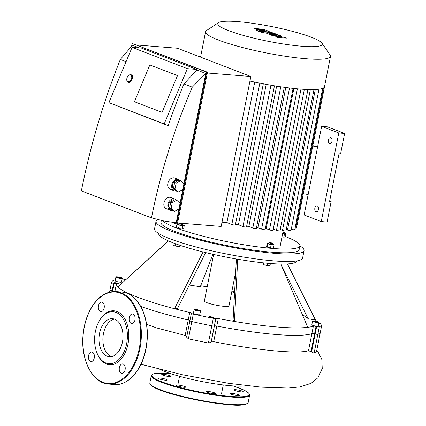 <?xml version="1.0" encoding="UTF-8"?>
<svg xmlns="http://www.w3.org/2000/svg" width="426" height="426" viewBox="0 0 426 426"><rect width="100%" height="100%" fill="white"/><g stroke="black" fill="none" stroke-linecap="round" stroke-linejoin="round"><path stroke-width="0.64" d="M234.092 395.014A4.761 0.676 11.2 0 0 239.364 395.371A4.761 0.676 11.2 0 0 234.822 393.784A4.761 0.676 11.2 0 0 230.019 393.523A4.761 0.676 11.2 0 0 234.092 395.014M241.393 391.888A4.761 0.676 11.2 0 0 243.209 391.712A4.761 0.676 11.2 0 0 238.672 390.125A4.761 0.676 11.2 0 0 233.869 389.865A4.761 0.676 11.2 0 0 236.419 390.988A4.761 0.676 11.2 0 0 241.393 391.888M167.008 374.869A4.761 0.676 11.2 0 0 161.736 374.507A4.761 0.676 11.2 0 0 166.278 376.099A4.761 0.676 11.2 0 0 171.082 376.36A4.761 0.676 11.2 0 0 167.008 374.869M159.707 377.995A4.761 0.676 11.2 0 0 157.892 378.171A4.761 0.676 11.2 0 0 162.428 379.758A4.761 0.676 11.2 0 0 167.232 380.019A4.761 0.676 11.2 0 0 164.681 378.89A4.761 0.676 11.2 0 0 159.707 377.995M176.332 385.195A4.761 0.676 11.2 0 0 176.295 385.253A4.761 0.676 11.2 0 0 180.837 386.845A4.761 0.676 11.2 0 0 185.64 387.106A4.761 0.676 11.2 0 0 181.332 385.562A4.761 0.676 11.2 0 0 176.332 385.195M207.142 392.245A4.761 0.676 11.2 0 0 212.292 393.475A4.761 0.676 11.2 0 0 215.519 393.464A4.761 0.676 11.2 0 0 210.976 391.877A4.761 0.676 11.2 0 0 206.173 391.616A4.761 0.676 11.2 0 0 207.142 392.245M186.822 336.812L185.161 335.459L156.619 327.929L146.603 324.255M205.657 252.586L177.626 308.323L174.527 308.712A102.272 14.527 11.2 0 0 189.714 312.476L188.228 319.974A102.272 14.527 -168.8 0 1 140.83 306.47A102.272 14.527 11.2 0 0 188.228 319.974A2.508 0.357 -168.8 0 1 189.959 320.576A2.508 0.357 11.2 0 0 188.228 319.974L185.161 335.459M237.745 259.237L234.396 321.454A102.272 14.527 11.2 0 0 307.764 327.322A102.272 14.527 11.2 0 0 313.355 326.167A2.508 0.357 -168.8 0 1 316.039 326.428L316.63 326.55A2.508 0.357 11.2 0 0 319.34 326.801A107.283 15.235 11.2 0 0 321.912 324.351L320.432 331.849A107.283 15.235 -168.8 0 1 317.855 334.298A107.283 15.235 11.2 0 0 320.432 331.849L320.432 331.843A2.508 0.357 11.2 0 0 320.432 331.843A2.508 0.357 -168.8 0 1 320.432 331.849L316.561 351.386L314.111 353.207L311.603 351.935A18.611 18.334 -133.6 0 0 311.055 351.61L308.488 350.763C297.598 354.091 256.937 350.353 213.714 341.679L211.211 342.03A19.308 1.906 102 0 0 211.099 342.291L208.399 343.026L188.398 338.851L186.663 337.222L189.911 320.821A2.508 0.357 -168.8 0 1 189.932 320.789A2.508 0.357 11.2 0 0 189.911 320.821A2.508 0.357 11.2 0 0 191.822 321.555A2.508 0.357 -168.8 0 1 189.911 320.821L191.396 313.323A2.508 0.357 11.2 0 0 193.308 314.058A107.283 15.235 11.2 0 0 213.293 318.313A2.508 0.357 11.2 0 0 215.812 318.483L215.886 318.414A2.508 0.357 -168.8 0 1 218.288 318.563A102.272 14.527 11.2 0 0 234.396 321.454L233.091 320.128L236.387 259.003M213.293 318.313L211.807 325.81A107.283 15.235 -168.8 0 1 191.822 321.555A107.283 15.235 11.2 0 0 211.807 325.81A2.508 0.357 11.2 0 0 214.326 325.981A2.508 0.357 -168.8 0 1 211.807 325.81L208.399 343.026M215.886 318.414L214.406 325.911A2.508 0.357 -168.8 0 1 216.802 326.055A2.508 0.357 11.2 0 0 214.406 325.911L211.211 342.03M313.355 326.167L311.875 333.664A102.272 14.527 -168.8 0 1 216.802 326.055A102.272 14.527 11.2 0 0 311.875 333.664A2.508 0.357 -168.8 0 1 314.558 333.925A2.508 0.357 11.2 0 0 311.875 333.664L308.488 350.763M316.63 326.55L315.144 334.048L314.558 333.925L315.144 334.048A2.508 0.357 11.2 0 0 317.855 334.298A2.508 0.357 -168.8 0 1 315.144 334.048L311.603 351.935M114.599 291.528A2.508 0.357 11.2 0 0 112.704 290.958L112.118 290.836A2.508 0.357 -168.8 0 1 109.972 290.047L109.972 290.047A2.508 0.357 11.2 0 0 112.118 290.836L112.704 290.958A2.508 0.357 -168.8 0 1 114.599 291.528M246.606 385.695A47.941 6.811 -168.8 0 1 209.544 382.931A47.941 6.811 -168.8 0 1 165.331 371.738A47.941 6.811 -168.8 0 1 159.846 369.337M125.095 369.768A4.761 2.982 -85.4 0 0 122.619 363.921A4.761 2.982 -85.4 0 0 119.264 368.431A4.761 2.982 -85.4 0 0 121.863 373.416A4.761 2.982 -85.4 0 0 125.095 369.768M90.504 361.429A4.761 2.982 -85.4 0 0 91.042 361.552A4.761 2.982 -85.4 0 0 94.396 357.041A4.761 2.982 -85.4 0 0 91.798 352.057A4.761 2.982 -85.4 0 0 88.491 356.131A4.761 2.982 -85.4 0 0 90.504 361.429M98.449 305.793A4.761 2.982 -85.4 0 0 100.919 311.64A4.761 2.982 -85.4 0 0 104.274 307.13A4.761 2.982 -85.4 0 0 101.681 302.146A4.761 2.982 -85.4 0 0 98.449 305.793M133.04 314.132A4.761 2.982 -85.4 0 0 132.502 314.01A4.761 2.982 -85.4 0 0 129.147 318.52A4.761 2.982 -85.4 0 0 131.74 323.504A4.761 2.982 -85.4 0 0 135.053 319.425A4.761 2.982 -85.4 0 0 133.04 314.132M96.665 352.121L96.894 352.739A27.072 16.965 -85.4 0 0 113.47 364.379A27.072 16.965 -85.4 0 0 128.002 344.027A27.072 16.965 -85.4 0 0 120.494 313.573A27.072 16.965 -85.4 0 0 99.46 320.645L99.136 321.22A26.071 16.337 -85.4 0 0 96.665 352.121A26.071 16.337 -85.4 0 0 112.624 363.33A26.071 16.337 -85.4 0 0 126.623 343.734A26.071 16.337 -85.4 0 0 119.392 314.404A26.071 16.337 -85.4 0 0 99.136 321.22M114.44 319.117A19.074 11.955 -85.4 0 0 102.97 337.078A19.074 11.955 -85.4 0 0 111.436 356.631M122.432 342.121A19.074 11.955 -85.4 0 0 112.512 318.701A19.074 11.955 -85.4 0 0 99.077 336.764A19.074 11.955 -85.4 0 0 109.471 356.732A19.074 11.955 -85.4 0 0 122.432 342.121M282.992 231.84A2.008 0.282 -168.8 0 1 284.43 232.404A2.008 0.282 -168.8 0 1 283.663 232.479A2.008 0.282 -168.8 0 1 282.885 232.383M284.43 232.404L284.233 233.379A2.008 0.282 -168.8 0 1 283.471 233.453A2.008 0.282 -168.8 0 1 282.694 233.357M284.525 233.858L283.87 237.17L285.271 236.936L285.926 233.624L284.525 233.858L282.656 233.533M283.87 237.17L282.001 236.845M284.307 233.006L285.926 233.624M267.48 263.263L267.027 265.542L269.951 265.776L270.398 263.513M263.353 262.858L263.119 264.035L263.614 264.674L267.027 265.542M263.96 262.922L263.614 264.674M269.307 242.926A2.008 0.282 -168.8 0 1 268.897 242.66A2.008 0.282 -168.8 0 1 270.92 242.767A2.008 0.282 -168.8 0 1 272.832 243.438A2.008 0.282 -168.8 0 1 271.474 243.443A2.008 0.282 -168.8 0 1 269.307 242.926M272.832 243.438L272.64 244.412A2.008 0.282 -168.8 0 1 271.282 244.417A2.008 0.282 -168.8 0 1 269.115 243.896A2.008 0.282 -168.8 0 1 268.705 243.635L268.897 242.66M272.715 244.034L273.593 244.258L274.088 244.891L273.433 248.204L270.51 247.969L271.165 244.657L267.746 243.789L267.256 243.155L268.774 243.273M270.51 247.969L267.091 247.096L267.746 243.789M267.091 247.096L266.601 246.462L267.256 243.155M274.088 244.891L271.165 244.657M173.26 242.905L172.823 245.099L175.081 245.967L178.739 246.606L180.145 246.377L180.331 245.429M175.517 243.752L175.081 245.967M179.058 244.998L178.739 246.606M179.607 223.416A2.008 0.282 -168.8 0 1 181.705 223.794A2.008 0.282 -168.8 0 1 182.775 224.268A2.008 0.282 -168.8 0 1 180.757 224.161A2.008 0.282 -168.8 0 1 178.845 223.49A2.008 0.282 -168.8 0 1 179.607 223.416M182.775 224.268L182.584 225.242A2.008 0.282 -168.8 0 1 180.56 225.136A2.008 0.282 -168.8 0 1 178.648 224.465L178.845 223.49M182.658 224.869L184.277 225.492L183.622 228.799L182.216 229.034L178.558 228.395L176.305 227.527L176.96 224.22L178.734 224.049M184.277 225.492L182.876 225.721L179.213 225.088L176.96 224.22M182.216 229.034L182.876 225.721M178.558 228.395L179.213 225.088M120.478 277.944L117.555 277.321L119.349 277.326L120.702 277.736L120.478 277.944M119.349 277.326L119.259 277.784M316.007 321.374L317.359 321.79L317.141 321.997L314.212 321.374L316.007 321.374L315.916 321.838M122.273 278.407L121.554 282.055A3.259 0.463 -168.8 0 1 118.268 281.879A3.259 0.463 -168.8 0 1 115.158 280.793L115.883 277.14A3.259 0.463 11.2 0 0 118.987 278.226A3.259 0.463 11.2 0 0 122.273 278.407C122.832 278.316 122.198 277.97 120.382 277.374A3.009 0.426 -168.8 0 1 120.824 278.215A3.009 0.426 -168.8 0 1 116.186 277.001A3.009 0.426 -168.8 0 1 120.366 277.374C115.228 276.362 116.16 276.932 115.883 277.14M234.566 292.758A3.259 0.463 -168.8 0 1 233.592 292.215L234.316 288.562A3.259 0.463 11.2 0 0 234.774 288.908M318.936 322.461L318.211 326.108A3.259 0.463 -168.8 0 1 313.674 325.645A3.259 0.463 -168.8 0 1 311.821 324.846L312.54 321.193A3.259 0.463 11.2 0 0 314.393 321.992A3.259 0.463 11.2 0 0 318.936 322.461C319.468 322.36 318.856 322.024 317.093 321.444C312.29 320.464 312.577 320.954 312.54 321.193M117.4 283.104A2.258 0.319 -168.8 0 1 118.684 283.657A2.258 0.319 -168.8 0 1 116.41 283.53A2.258 0.319 -168.8 0 1 114.259 282.779A2.258 0.319 -168.8 0 1 117.4 283.104M318.664 323.829A2.258 0.319 -168.8 0 1 319.111 324.122A2.258 0.319 -168.8 0 1 318.584 324.223M198.388 310.16L199.043 310.522L198.01 310.522L195.662 309.803L198.388 310.16L198.319 310.522M196.7 309.803L196.615 310.224M200.502 311.039L199.778 314.686A3.259 0.463 -168.8 0 1 196.492 314.51A3.259 0.463 -168.8 0 1 193.388 313.424L194.112 309.771A3.259 0.463 11.2 0 0 197.217 310.858A3.259 0.463 11.2 0 0 200.502 311.039C201.477 310.682 199.506 310.155 194.597 309.452L194.112 309.771M209.214 316.646A2.258 0.319 -168.8 0 1 211.727 316.949A2.258 0.319 -168.8 0 1 213.437 317.61A2.258 0.319 -168.8 0 1 211.158 317.487A2.258 0.319 -168.8 0 1 209.006 316.731A2.258 0.319 -168.8 0 1 209.214 316.646M212.904 254.29L200.279 286.773A94.753 13.456 11.2 0 0 189.336 285.042M125.888 279.653L168.329 240.882M280.825 264.045L308.211 318.776A94.753 13.456 11.2 0 0 302.407 314.755M287.428 263.944L315.474 319.99L308.211 318.776M307.764 327.322L280.793 264.045M125.606 279.578A102.272 14.527 11.2 0 0 121.921 280.207M115.297 280.106A2.508 0.357 11.2 0 0 114.03 280.1A107.283 15.235 11.2 0 0 111.458 282.55A2.508 0.357 11.2 0 0 111.458 282.555A2.508 0.357 11.2 0 0 113.604 283.338L114.189 283.466A2.508 0.357 -168.8 0 1 116.335 284.233A102.272 14.527 11.2 0 0 117.895 286.911A102.272 14.527 11.2 0 0 174.527 308.712L203.074 251.947M189.714 312.476A2.508 0.357 -168.8 0 1 191.508 313.185A2.508 0.357 -168.8 0 1 191.492 313.216L191.418 313.291A2.508 0.357 11.2 0 0 191.396 313.323M316.561 351.386L321.912 324.351A2.508 0.357 11.2 0 0 319.772 323.563L319.18 323.44A2.508 0.357 -168.8 0 1 318.76 323.345M316.529 321.305A102.272 14.527 11.2 0 0 315.474 319.99M233.746 291.437A107.283 15.235 11.2 0 0 231.92 291.043M207.19 286.874A102.272 14.527 11.2 0 0 200.683 285.734M213.612 254.45L204.389 301.017A12.535 1.779 11.2 0 0 216.339 305.197A12.535 1.779 11.2 0 0 228.98 305.884L235.685 272.033M168.483 240.951L117.895 286.911M157.753 219.608A75.45 10.714 11.2 0 0 156.033 221.323L154.547 228.821A75.45 10.714 11.2 0 0 226.478 253.987A75.45 10.714 11.2 0 0 302.572 258.135L304.058 250.637A75.45 10.714 11.2 0 0 299.888 245.893M156.033 221.323A75.45 10.714 11.2 0 0 227.963 246.494A75.45 10.714 11.2 0 0 304.058 250.637M161.316 220.439L160.948 222.297A70.439 10.006 11.2 0 0 228.102 245.791A70.439 10.006 11.2 0 0 299.143 249.663L299.883 245.914A70.439 10.006 11.2 0 0 285.351 236.552M162.631 220.716A70.439 10.006 11.2 0 0 235.599 243.337A70.439 10.006 11.2 0 0 299.883 245.914M158.717 233.565A70.439 10.006 11.2 0 0 225.876 257.038A70.439 10.006 11.2 0 0 296.911 260.925M295.053 228.011L295.756 228.07A2.008 0.282 11.2 0 0 296.523 227.995L324.463 86.877M322.711 88.331L294.712 229.715A2.008 0.282 -168.8 0 1 293.418 229.731A2.008 0.282 -168.8 0 1 291.272 229.231M318.999 89.194L291.011 230.551A2.008 0.282 -168.8 0 1 289.653 230.557A2.008 0.282 -168.8 0 1 287.486 230.04L286.267 229.571M313.994 89.556L286.006 230.887A2.008 0.282 -168.8 0 1 284.648 230.892A2.008 0.282 -168.8 0 1 282.481 230.375L280.223 229.502M307.939 89.513L279.962 230.823A2.008 0.282 -168.8 0 1 278.604 230.828A2.008 0.282 -168.8 0 1 276.437 230.306L273.268 229.087L300.985 89.119M265.339 228.533A56.147 7.977 11.2 0 0 266.133 228.608L269.461 229.886A2.008 0.282 11.2 0 0 271.628 230.402A2.008 0.282 11.2 0 0 272.986 230.402L300.964 89.114M256.521 227.553A56.147 7.977 11.2 0 0 258.018 227.74L261.596 229.119A2.008 0.282 11.2 0 0 263.763 229.641A2.008 0.282 11.2 0 0 265.121 229.635L293.093 88.379M246.665 226.137A56.147 7.977 11.2 0 0 248.848 226.478L252.804 228.001A2.008 0.282 11.2 0 0 254.972 228.517A2.008 0.282 11.2 0 0 256.33 228.512L284.291 87.287M235.514 224.188A56.147 7.977 11.2 0 0 238.438 224.731L242.969 226.478A2.008 0.282 11.2 0 0 245.136 226.994A2.008 0.282 11.2 0 0 246.494 226.989L274.45 85.802M254.732 82.096L226.92 222.558L231.835 224.449A2.008 0.282 11.2 0 0 234.002 224.971A2.008 0.282 11.2 0 0 235.36 224.965L263.305 83.821M226.92 222.558L222.005 222.164M249.945 81.057A63.671 9.042 11.2 0 0 261.372 83.448A63.671 9.042 11.2 0 0 272.869 85.535A63.671 9.042 11.2 0 0 283.024 87.112A63.671 9.042 11.2 0 0 292.103 88.267A63.671 9.042 11.2 0 0 300.223 89.061A63.671 9.042 11.2 0 0 307.423 89.492A63.671 9.042 11.2 0 0 313.664 89.561A63.671 9.042 11.2 0 0 318.834 89.215A63.671 9.042 11.2 0 0 322.658 88.352A63.671 9.042 11.2 0 0 324.5 86.728L330.501 56.429A63.671 9.042 11.2 0 0 330.107 55.029L321.971 43.133A53.266 7.567 11.2 0 0 290.346 30.789A53.266 7.567 11.2 0 0 238.107 21.662A53.266 7.567 11.2 0 0 218.543 22.653A53.266 7.567 11.2 0 0 268.577 41.381A53.266 7.567 11.2 0 0 321.971 43.133M258.018 227.74L285.787 87.49M266.133 228.608L293.881 88.464M238.438 224.731L266.229 84.369M248.848 226.478L276.634 86.153M218.543 22.653L206.488 30.55A63.671 9.042 11.2 0 0 205.588 31.694A63.671 9.042 11.2 0 0 266.293 52.931A63.671 9.042 11.2 0 0 330.501 56.429M285.106 37.467L276.399 36.002L281.921 36.242L280.265 35.603L269.754 33.931L269.163 33.702L269.509 33.563L277.433 34.511L275.531 33.782L265.627 32.823L268.944 34.25L276.937 35.47L271.49 35.23L272.975 35.805L281.527 37.238L275.75 36.87L277.709 37.626L286.767 38.106L285.106 37.467M269.163 33.702L269.509 33.563M257.501 29.075L262.448 30.251L264.77 30.411L264.397 30.134L259.801 29.234L257.501 29.075L257.89 29.357M264.77 30.411L264.397 30.134M267.901 31.178L266.942 30.443L263.183 29.362L254.37 28.308L255.344 29.053L259.088 30.124L264.344 30.981L268.023 31.082M258.332 31.268L272.395 32.727L270.526 31.854L268.135 31.567L268.865 31.849L268.513 31.987L256.436 30.539L258.332 31.268M268.865 31.849L268.513 31.987M264.29 32.717L261.649 32.152L261.308 32.477L263.95 33.042L264.29 32.717L263.95 33.042M261.649 32.152L261.308 32.477M317.674 146.464L312.822 145.665M308.158 194.528L321.651 126.373L338.787 132.971L321.247 221.568L304.111 214.97L308.158 194.528L303.307 193.724M317.604 146.821L312.753 146.017M329.665 201.024L331.135 201.589L329.575 201.466L339.021 153.759L340.582 153.882L344.629 133.439L327.493 126.841L321.651 126.373M331.135 201.589L327.088 222.037L321.247 221.568M330.73 137.726A3.009 1.885 94.6 0 1 331.998 141.07A3.009 1.885 94.6 0 1 329.91 143.647A3.009 1.885 94.6 0 1 328.27 140.495A3.009 1.885 94.6 0 1 330.39 137.646A3.009 1.885 94.6 0 1 330.73 137.726M317.237 205.88A3.009 1.885 94.6 0 1 318.504 209.225A3.009 1.885 94.6 0 1 316.417 211.797A3.009 1.885 94.6 0 1 314.777 208.649A3.009 1.885 94.6 0 1 316.896 205.801A3.009 1.885 94.6 0 1 317.237 205.88M344.629 133.439L338.787 132.971M176.396 190.965A6.017 4.611 -68.9 0 1 174.298 190.805A6.017 4.611 -68.9 0 1 171.944 184.17A6.017 4.611 -68.9 0 1 177.615 179.351A6.017 4.611 -68.9 0 1 178.622 179.575A6.017 4.611 -68.9 0 1 179.974 180.496M174.298 190.805L170.501 189.341C164.473 187.333 169.149 175.618 174.964 178.169L178.622 179.575M178.361 180.549L178.26 180.512A5.011 3.839 111.1 0 0 177.424 180.32A5.011 3.839 111.1 0 0 172.695 184.341A5.011 3.839 111.1 0 0 174.66 189.868L175.618 190.241M176.13 183.223L180.576 180.725L183.915 183.851L182.802 189.469L178.35 191.966L175.017 188.846L176.13 183.223L174.623 182.647L173.51 188.265L176.849 191.391L178.35 191.966M180.576 180.725L179.074 180.15L174.623 182.647M175.017 188.846L173.51 188.265M172.541 210.439A6.017 4.611 -68.9 0 1 170.443 210.279A6.017 4.611 -68.9 0 1 168.089 203.639A6.017 4.611 -68.9 0 1 173.76 198.82A6.017 4.611 -68.9 0 1 174.766 199.048A6.017 4.611 -68.9 0 1 176.119 199.964M170.443 210.279L166.646 208.815C160.618 206.807 165.293 195.092 171.108 197.643L174.766 199.048M174.506 200.023L174.404 199.986A5.011 3.839 111.1 0 0 173.568 199.794A5.011 3.839 111.1 0 0 168.84 203.809A5.011 3.839 111.1 0 0 170.805 209.342L171.763 209.709M172.274 202.696L176.721 200.199L180.06 203.319L178.947 208.942L174.495 211.44L171.161 208.319L172.274 202.696L170.767 202.121L169.655 207.739L172.993 210.859L174.495 211.44M176.721 200.199L175.219 199.618L170.767 202.121M171.161 208.319L169.655 207.739M162.072 112.363L134.419 101.718L149.84 64.944L177.493 75.588L162.072 112.363L134.419 101.718L149.84 64.944L177.493 75.588L162.072 112.363M183.963 83.943A533.89 409.114 111.1 0 0 168.153 125.675L164.207 123.923L187.381 68.661L196.887 69.422L196.769 70.002L183.963 83.943L192.286 87.149L205.763 73.464L196.769 70.002M196.887 69.422L141.576 48.133L132.071 47.371L108.896 102.629L168.153 125.675M164.207 123.923L108.896 102.629M132.071 47.371L187.381 68.661M126.08 61.663L120.329 59.448C103.262 102.288 90.275 146.102 81.371 190.896L151.475 217.878C160.389 173.089 173.994 129.509 192.286 87.149M139.526 47.968L132.47 45.252L120.329 59.448M131.591 46.28L132.151 43.452L206.701 72.148L176.625 224.033L172.274 222.356M151.475 217.878L163.675 220.934L176.188 222.814L178.936 208.948M180.054 203.314L182.791 189.474M183.91 183.84L205.763 73.464M176.625 224.033L177.402 224.092L207.478 72.212L132.151 43.452M207.478 72.212L206.701 72.148M207.318 73.006L250.85 76.488L221.163 226.424L177.631 222.942M250.85 76.488L177.504 48.255L136.773 44.996M126.767 79.444A4.01 2.577 -66.4 0 0 126.762 79.598A4.01 2.577 -66.4 0 0 128.008 82.127A4.01 2.577 -66.4 0 0 131.975 79.481A4.01 2.577 -66.4 0 0 131.219 74.779A4.01 2.577 -66.4 0 0 131.149 74.747A4.01 2.577 -66.4 0 0 128.514 75.583A4.01 2.577 -66.4 0 0 128.402 75.69M130.606 75.056A3.509 2.252 113.6 0 1 130.441 80.589A3.509 2.252 113.6 0 1 126.767 79.3A3.509 2.252 113.6 0 1 128.301 75.785A3.509 2.252 113.6 0 1 130.606 75.056M228.671 404.673A49.634 7.05 -168.8 0 1 179.224 395.967A49.634 7.05 -168.8 0 1 150.367 384.385M229.071 404.301A50.135 7.12 -168.8 0 1 176.694 394.87A50.135 7.12 -168.8 0 1 149.83 382.99C149.196 390.434 199.315 402.176 228.73 404.684C239.652 405.877 246.137 405.137 248.188 402.469A50.135 7.12 -168.8 0 1 229.071 404.301M233.166 385.919L244.354 390.269L248.725 393.076L249.631 395.163A50.135 7.12 -168.8 0 1 230.514 397A50.135 7.12 -168.8 0 1 178.137 387.569A50.135 7.12 -168.8 0 1 151.278 375.689L149.83 382.99M233.129 385.919A49.634 7.05 -168.8 0 1 230.312 396.398A49.634 7.05 -168.8 0 1 162.279 381.968A49.634 7.05 -168.8 0 1 170.059 373.426M188.398 338.851L193.308 314.058M211.099 342.291L215.812 318.483M213.714 341.679L218.288 318.563M311.055 351.61L316.039 326.428M314.111 353.207L319.34 326.801M109.557 292.151L111.458 282.555L109.557 292.151M112.576 291.613L114.189 283.466M111.947 291.688L113.604 283.338M139.275 348.367A45.87 28.744 -85.4 0 0 105.659 293.913A45.87 28.744 -85.4 0 0 90.381 371.062A45.87 28.744 -85.4 0 0 139.275 348.367M139.968 348.516A46.375 29.059 -85.4 0 0 115.861 291.586C107.608 291.15 100.243 295.287 93.768 303.994C87.719 312.556 84.135 323.004 83.022 335.337C80.61 359.975 92.66 383.368 108.46 384.039A46.375 29.059 -85.4 0 0 139.968 348.516M121.703 292.055C126.959 292.518 131.682 295 135.878 299.499L141.538 307.817C147.3 319.894 148.786 333.606 146.001 348.963C142.076 370.093 128.066 385.988 114.301 384.502A46.375 29.059 -85.4 0 0 145.809 348.985A46.375 29.059 -85.4 0 0 121.703 292.055L115.861 291.586M234.79 288.567A3.009 0.426 -168.8 0 1 234.811 288.264M314.548 321.737A3.009 0.426 -168.8 0 1 314.084 320.895A3.009 0.426 -168.8 0 1 318.728 322.115A3.009 0.426 -168.8 0 1 314.548 321.737M194.677 309.457A3.009 0.426 -168.8 0 1 199.767 310.378A3.009 0.426 -168.8 0 1 197.621 310.645A3.009 0.426 -168.8 0 1 194.677 309.457M116.335 284.233L114.887 291.533M304.345 89.343L276.437 230.306M315.315 89.508L287.486 230.04M310.362 89.572L282.481 230.375M323.504 87.937L295.756 228.07M289.547 87.969L261.596 229.119M297.396 88.816L269.461 229.886M259.817 83.139L231.835 224.449M270.941 85.211L242.969 226.478M280.766 86.782L252.804 228.001M249.631 395.163L248.188 402.469M151.278 375.689L152.918 374.103L155.463 373.448L170.022 373.416M179.543 376.302L177.823 384.992M223.261 384.96L221.541 393.651M316.742 350.47L318.233 352.259L321.832 359.453L322.248 368.549L317.908 377.777L311.044 383.331L300.069 386.904L288.152 388.043L261.5 387.17L228.554 383.304L182.035 374.667L141.017 364.251M114.301 384.502L108.46 384.039M234.811 288.242L234.316 288.562M280.207 245.914L283.237 230.61M180.384 223.517L180.454 223.165M200.555 57.127L205.588 31.694M126.767 79.3L126.762 79.598M132.981 75.546L131.219 74.779M129.77 82.894L128.008 82.127"/></g></svg>
